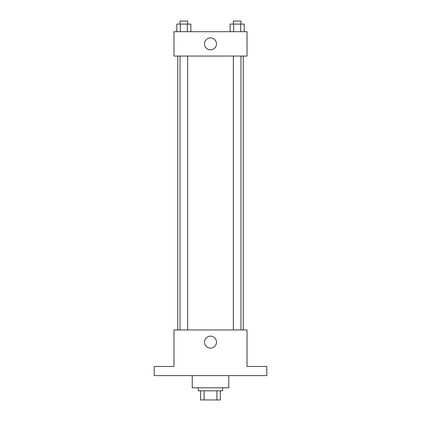 <?xml version="1.0" encoding="UTF-8"?>
<svg xmlns="http://www.w3.org/2000/svg" width="421" height="421" viewBox="0 0 421 421"><rect width="100%" height="100%" fill="white"/><g stroke="black" fill="none" stroke-linecap="round" stroke-linejoin="round"><path stroke-width="0.63" d="M216.904 390.82L216.904 399.95L200.606 399.95L200.606 390.82M216.904 399.95L220.394 399.95L220.394 390.82L220.394 399.95M222.672 387.778L222.672 390.82L198.328 390.82L198.328 387.778M204.096 390.82L204.096 399.95M192.239 375.6L192.239 387.778L228.761 387.778L228.761 375.6M266.803 375.6L154.197 375.6L154.197 366.475L173.978 366.475L173.978 329.953L247.022 329.953L247.022 366.475L266.803 366.475L266.803 375.6M216.483 342.126A5.983 5.983 0 0 1 207.506 347.309A5.983 5.983 0 0 1 207.506 336.942A5.983 5.983 0 0 1 216.483 342.126M243.249 56.051L243.249 329.953M233.355 329.953L233.355 56.051M187.645 56.051L187.645 329.953M247.022 56.051L173.978 56.051L173.978 31.701L247.022 31.701L247.022 56.051M216.483 43.873A5.983 5.983 0 0 1 207.506 49.057A5.983 5.983 0 0 1 207.506 38.695A5.983 5.983 0 0 1 216.483 43.873M244.191 31.701L244.191 24.092L230.129 24.092L230.129 31.701M240.675 24.092L240.675 31.701M233.644 24.092L233.644 31.701M233.355 24.092L233.355 21.05L240.965 21.05L240.965 24.092M190.871 31.701L190.871 24.092L176.809 24.092L176.809 31.701M187.356 24.092L187.356 31.701M180.325 24.092L180.325 31.701M180.035 24.092L180.035 21.05L187.645 21.05L187.645 24.092M177.751 56.051L177.751 329.953M240.965 329.953L240.965 56.051M180.035 56.051L180.035 329.953"/></g></svg>
